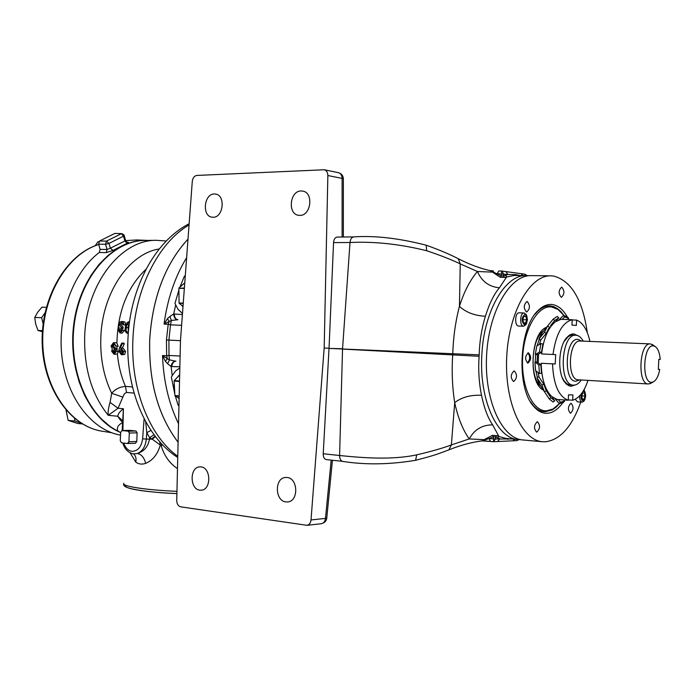 <?xml version="1.0" encoding="UTF-8"?>
<svg xmlns="http://www.w3.org/2000/svg" width="695" height="695" viewBox="0 0 695 695"><rect width="100%" height="100%" fill="white"/><g stroke="black" fill="none" stroke-linecap="round" stroke-linejoin="round"><path stroke-width="1.04" d="M122.389 420.579L120.192 419.841L117.716 416.244C118.063 413.855 119.966 411.362 123.415 408.756L118.054 408.26L108.246 415.315C107.838 411.944 108.446 407.635 110.071 402.388L111.687 393.318C103.616 376.429 100.011 357.517 100.853 336.58C102.513 292.143 129.487 253.44 159.259 248.958M42.395 331.715L37.973 330.446L35.654 323.913L34.75 317.433L37.652 312.264L41.952 307.164L46.357 307.312M82.462 423.976L77.779 423.481L68.171 420.371L66.025 410.111M120.339 432.394C88.552 419.372 66.92 370.4 74.035 322.324C80.863 274.178 114.345 238.733 147.218 240.392L147.496 240.401M136.715 239.966L125.639 240.6M126.82 242.06L127.072 242.077C128.905 242.199 128.888 242.607 127.037 243.302L112.929 250.452L106.239 252.615L99.307 252.467C73.018 272.266 56.912 316.312 62.02 357.378C67.041 398.487 92.088 430.24 120.53 435.148M177.486 468.604C169.563 463.348 164.107 455.642 161.127 445.504L160.284 445.095C157.713 454.209 152.857 460.299 145.707 463.357C141.936 464.634 138.635 464.217 135.777 462.114L130.139 452.827M178.094 442.272C157.974 415.61 148.513 381.234 149.729 339.134C152.605 297.104 165.367 263.753 188.006 239.08M561.777 287.174L561.647 287.165C558.433 290.345 558.311 293.733 561.282 297.321L561.395 297.33C564.609 294.176 564.74 290.788 561.777 287.174M527.114 301.5L527.001 301.491C523.509 304.81 523.37 308.319 526.593 312.038L526.688 312.046C530.181 308.754 530.32 305.244 527.114 301.5M514.152 370.869C510.495 374.257 510.295 377.811 513.57 381.52L513.631 381.529C517.28 378.106 517.462 374.553 514.187 370.869L514.152 370.869M537.287 421.752C533.847 425.105 533.63 428.563 536.618 432.108L536.775 432.108C540.206 428.728 540.415 425.279 537.417 421.761L537.287 421.752M570.986 403.265C567.78 406.488 567.58 409.807 570.386 413.238L570.491 413.247C573.688 409.998 573.879 406.679 571.073 403.274L570.986 403.265M567.129 316.677C562.915 309.336 557.903 305.279 552.073 304.514C547.53 304.054 543.09 305.852 538.755 309.901C518.974 326.494 515.881 388.123 533.899 406.618C537.843 411.119 542.117 413.351 546.73 413.308C552.551 413.082 557.911 409.555 562.811 402.718M563.827 315.278L560.743 311.421L557.347 308.502L553.715 306.643L550.701 305.965C546.27 305.522 541.952 307.277 537.73 311.212L534.855 314.366M530.467 401.788L533.013 405.211C536.844 409.59 541.005 411.761 545.497 411.735L552.29 409.85L555.93 407.313L559.371 403.786M519.252 312.82L519.139 312.82C514.882 312.359 514.335 326.042 518.609 326.042L518.757 326.051M526.706 323.027L525.933 324.695L523.613 326.216C519.347 326.216 519.903 312.498 524.152 312.959L526.28 314.618L526.94 316.338M583.774 390.164L585.147 392.527M584.686 399.834L583.974 401.128L582.184 402.188C580.447 401.701 579.604 399.573 579.673 395.811M559.605 403.517L553.046 409.007L546.374 410.849C532.657 411.397 521.111 386.472 522.623 357.69C523.934 328.891 537.878 305.14 551.482 306.929L558.007 309.414L564.027 315.565M525.003 314.314L526.845 316.103L527.418 319.7L526.593 323.262L524.482 324.921C521.207 321.081 521.38 317.546 525.003 314.314M583.14 391.224L584.973 392.171L585.703 395.568L584.981 399.278L583.122 401.015C581.202 400.216 580.629 397.801 581.402 393.761M546.496 327.336C530.485 332.471 527.931 383.336 543.342 390.043M528.4 352.791L528.4 352.791C524.899 356.057 524.725 359.489 527.879 363.094L527.896 363.094C531.388 359.81 531.553 356.379 528.4 352.791M524.56 323.444L525.55 323.01L523.613 322.854L524.56 323.444M583.183 399.642L584.052 399.165L582.384 399.156L583.183 399.642M563.506 399.912L564.566 401.163L560.439 402.197L558.189 399.547M577.597 335.546L573.714 333.895L572.098 333.991L569.414 335.103L566.373 337.961C558.615 346.979 557.373 371.712 564.184 381.468L566.46 384.213L569.526 386.003L571.142 386.246L575.113 384.995M572.793 335.12L570.586 335.381L568.128 336.675L564.019 341.671M562.22 377.541L564.114 380.964L566.703 383.657L569.092 384.778L573.453 385.134C558.215 385.56 560.839 333.287 575.964 335.242L576.164 335.251C578.909 335.529 581.263 337.492 583.218 341.149M581.272 379.983C578.97 383.405 576.45 385.126 573.714 385.143L573.453 385.134M651.354 382.997L648.374 383.979C637.167 384.387 639.278 342.374 650.39 343.903L653.257 345.189M658.33 369.349L659.755 369.436C658.452 376.247 656.219 380.443 653.074 382.015L651.589 382.311C641.294 383.032 643.205 344.242 653.387 345.884L654.872 346.327C657.826 348.195 659.625 352.573 660.25 359.437L658.825 359.367L660.25 359.437M550.883 275.828L531.18 275.628C510.017 274.82 488.663 311.43 486.57 355.762C484.207 400.077 501.781 438.641 522.918 439.961L542.552 441.733C521.667 440.448 504.344 401.536 506.724 356.778C508.836 311.994 529.981 275.02 550.883 275.828L553.481 276.019C571.186 280.624 582.462 299.493 587.318 332.644M584.495 388.853L584.113 390.468M580.759 402.092C572.046 426.678 560.231 439.918 545.332 441.794L542.552 441.733M479.168 354.858L479.098 356.292C478.169 369.827 478.977 382.823 481.513 395.29C470.75 394.769 461.819 397.21 454.704 402.613C452.271 387.219 451.611 371.173 452.723 354.476L452.74 354.103C453.27 337.379 455.503 321.455 459.43 306.347C465.98 312.385 474.633 315.686 485.397 316.251C481.652 328.431 479.576 341.297 479.168 354.858L329.022 348.421L342.557 348.734L350.011 242.503C374.249 241.33 399.799 244.067 426.678 250.73L426.165 245.17M520.616 439.622L518.296 439.544C497.134 438.78 479.211 399.825 481.809 355.71C483.546 311.421 505.343 274.204 526.532 275.576L528.852 275.733M481.513 395.29C484.224 408.26 487.942 418.129 492.685 424.888L498.941 436.521L506.099 438.441L518.296 439.544M329.056 348.047L333.548 242.607C333.852 239.262 335.06 237.421 337.153 237.065L353.764 236.908C374.657 235.423 398.843 238.194 426.322 245.231C439.448 249.939 450.082 254.44 458.24 258.714L460.255 263.9L477.422 271.493L492.712 272.145L493.459 271.988L493.224 270.85L490.548 270.694M299.901 215.389C310.943 215.824 313.853 192.941 302.977 191.134L301.1 190.951C289.954 190.734 287.339 213.695 298.32 215.259L299.901 215.389M213.139 217.257C223.286 217.674 225.806 195.512 215.754 194.096L214.277 193.975C204.043 193.757 201.776 215.945 211.888 217.161L213.139 217.257M199.839 490.166L201.376 490.184C211.471 489.706 211.072 467.5 200.968 466.901L199.665 466.875C189.518 467.144 189.674 489.358 199.839 490.166M285.906 501.912L287.86 501.912C298.815 501.112 298.086 478.16 287.096 477.482L285.445 477.474C274.412 478.012 274.838 501.008 285.906 501.912M174.271 383.779L173.967 386.377L174.732 392.536M177.625 397.436L179.119 398.591M178.954 405.533L178.129 405.228L175.34 396.089M182.49 313.428L178.085 309.397L174.958 303.437L178.893 290.136M180.474 340.672L168.911 340.098L170.475 324.826L168.199 324.278L166.444 339.977L166.661 355.77L168.989 355.449L169.458 359.854L175.531 361.174C173.159 361.426 171.691 363.207 171.118 366.508L167.599 363.72L169.458 359.854L167.356 358.663L166.661 355.77L162.517 355.519L167.356 358.663L165.41 361.304L162.517 355.519C163.49 381.068 168.824 403.804 178.528 423.742M178.102 442.246C157.982 415.584 148.53 381.216 149.746 339.134C152.622 297.121 165.375 263.779 188.006 239.106M95.189 245.726L97.952 241.773L98.855 241.764M74.547 418.407L74.99 421.074L80.846 422.986M74.99 421.074L68.171 420.371M45.019 312.828L41.622 317.711L34.75 317.433M37.973 330.446L42.465 330.664M41.622 317.711L43.133 323.87M123.901 234.806L121.86 233.642L114.884 233.407L99.524 241.009L98.629 244.162L100.115 249.375L99.307 252.467M128.419 331.567L128.036 327.554L128.74 324.843L126.751 324.695L128.705 322.914L129.331 323.149M122.329 353.13L121.443 351.349L122.007 349.637M100.115 249.375L107.056 249.505L110.375 248.176L112.929 250.452M124.214 235.483L123.971 234.919L123.536 236.144L109.019 243.406L105.57 244.292L106.474 241.122L109.019 243.406L110.375 248.176L125.647 240.626L124.231 235.553L123.536 236.144L121.347 233.72L106.474 241.122L99.524 241.009M121.86 233.642L114.884 233.407M128.393 331.854L126.898 331.993L126.03 330.403L126.751 324.695M126.056 327.441L128.036 327.554M121.312 353.52L119.444 351.27L120.965 349.194L122.867 351.47L121.512 353.52M119.444 351.27L121.443 351.349M98.629 244.162L105.57 244.292L107.056 249.505L106.239 252.615M123.536 236.144L124.857 240.87L127.037 243.302M128.306 431.204L122.103 430.553L120.669 432.325L122.042 430.535L129.748 430.353L136.003 431.022L128.306 431.204L129.418 433.028L137.115 432.829L136.785 441.49L128.896 441.751L127.454 443.514L135.412 443.271L136.68 441.716M136.003 431.022L137.115 432.829M128.054 431.195L129.418 433.028M128.983 441.968L127.706 443.532M121.503 442.837L120.261 440.769L121.503 442.837L127.454 443.514M128.896 441.751L129.313 433.254M120.669 432.325L120.261 440.769M128.288 333.14L127.272 333.322C125.421 332.392 124.77 330.412 125.326 327.406C125.56 324.322 126.742 322.419 128.87 321.689L129.531 321.698L128.87 321.689M113.459 342.67L115.466 342.661L113.459 342.67L111.009 346.084L112.373 349.055L111.626 351.262L114.119 354.32L117.386 353.955C118.489 365.692 121.191 376.508 125.474 386.394C119.749 386.863 115.144 389.174 111.687 393.318L122.841 397.097L124.483 393.622L126.525 392.458L125.474 386.394L132.484 386.95M114.892 352.765L113.98 351.375L116.178 349.82L116.108 348.464L113.189 346.084L114.51 344.112M117.386 353.955L118.211 351.514L115.466 351.488L113.997 353.086L112.364 351.314L113.98 351.375M112.364 351.314L114.215 349.655L116.178 349.82M114.215 349.655L114.154 348.473L116.108 348.464M114.154 348.473L111.713 346.032L113.189 346.084M113.624 343.817L111.713 346.032M113.633 342.67L116.239 346.084L115.526 346.041L114.901 344.477L113.719 343.825M116.204 351.531L114.119 354.32M124.318 343.756L122.32 343.695L120.27 348.047L121.052 348.013L123.606 351.462L123.232 353.607L121.382 354.763L118.697 351.157L119.436 347.952L121.755 343.104L123.649 343.061L124.318 343.756L122.329 347.995M122.32 343.695L121.755 343.104M127.819 350.992L127.645 343.712M124.7 330.273L122.685 330.264L120.105 332.992L118.115 330.021L119.262 327.805L118.567 326.85L118.454 324.452L120.148 321.846L122.459 321.585L123.423 322.671L123.719 324.817L125.708 325.025L122.98 324.791L122.615 323.245L121.434 322.61L119.123 324.8L121.165 327.206L121.017 328.37L118.819 330.064L120.192 331.854L121.981 330.229L124.7 330.273L122.007 333.174L120.105 332.992M122.685 330.264L121.981 330.229M122.98 324.791L123.719 324.817M122.841 397.097L118.054 408.26L110.071 402.388M166.27 241.017L156.801 240.322C121.625 239.236 86.554 283.065 84.703 335.789C83.791 368.115 91.636 394.621 108.246 415.315L117.716 416.244L122.389 420.501M122.893 430.518L123.415 408.756L122.155 430.535M133.596 453.861L137.28 453.514C144.073 451.446 148.157 446.598 149.538 438.988L149.616 437.685L146.784 432.672L145.62 421.5M146.098 269.191C127.498 286.722 117.768 311.395 116.908 343.208L115.466 342.661M116.239 346.084L118.237 346.258L116.908 343.208M118.211 351.514L115.466 351.488M118.237 346.258L115.526 346.041M121.052 348.013L122.972 347.995L125.604 351.531L123.606 351.462M122.972 347.995L122.476 348.004M125.604 351.531L124.648 354.476L121.382 354.763M122.424 323.01L121.121 324.913L123.163 327.223L121.165 327.206M121.121 324.913L119.123 324.8M121.668 321.394L124.918 321.959L125.708 325.025M118.819 330.064L120.8 330.168L121.217 331.463M123.163 327.223L122.989 328.561L120.8 330.168M122.989 328.561L121.017 328.37M122.355 422.047L120.192 419.841M118.498 248.054L108.29 255.195L98.925 264.552L90.654 275.924L83.748 289.016L78.405 303.489L74.791 318.953L73.036 334.964L73.175 351.071L75.216 366.821L79.082 381.764L84.642 395.481L91.723 407.618L100.106 417.877L109.549 426M159.737 441.812L160.284 445.095L152.257 439.188L146.315 439.075L146.784 432.672L150.989 430.396M155.098 436.156L151.623 438.919L149.616 437.685L154.021 434.722M152.257 439.188L155.402 436.556M156.801 240.322L145.464 240.418C113.398 240.253 81.419 275.098 74.591 321.846C67.519 368.524 87.527 416.566 118.037 431.117C116.378 428.068 117.811 425.262 122.346 422.673M118.037 431.117L120.652 432.594M122.798 442.984C124.666 449.222 128.245 452.845 133.51 453.852C135.725 455.711 136.481 458.465 135.777 462.114M144.108 418.642L142.623 438.832L146.315 439.075C145.464 446.616 142.449 451.429 137.28 453.514C141.302 454.174 144.117 457.458 145.707 463.357M162.639 444.956L161.127 445.504L161.64 443.905M564.166 400.685L564.592 399.99M568.64 319.587L568.232 318.744M575.225 399.269L577.484 401.858M523.83 316.329L525.872 316.39L526.671 319.787L525.55 323.01L526.671 319.787L525.872 316.39L523.969 316.182L522.805 319.448L523.613 322.854M582.671 392.979L584.356 392.996L585.042 396.081L584.052 399.165L585.042 396.081L584.356 392.996L582.671 392.979L581.672 396.072L582.462 399.269M527.357 362.964C530.207 359.732 530.381 356.37 527.861 352.869M525.872 316.39L523.969 316.182M549.041 328.978L548.32 328.987M543.759 330.716C531.128 338.248 529.121 377.524 540.918 386.368M545.323 388.583L546.044 388.67M526.671 319.787L522.805 319.665M524.178 322.966L523.7 322.949M585.042 396.081L581.689 395.855M584.052 399.165L582.28 399.043M537.244 377.029L537.105 377.915L541.865 385.117L544.394 391.641L546.296 390.746L543.768 384.222L539.068 377.133L537.244 377.029L535.932 370.982M535.228 361.999L538.816 365.023L539.433 373.528L541.475 373.267L540.858 364.762L537.061 362.095L535.228 361.999L535.593 354.572L537.426 354.659L541.466 352.435L542.917 344.025L540.91 343.565L536.809 345.919L535.315 354.294M540.91 343.565L539.459 351.974L535.593 354.572M537.174 345.702L539.077 339.803L540.901 339.872L546.27 333.331L549.424 327.058L547.625 325.981L542.17 332.67L539.077 339.803M545.653 328.37L553.203 319.101L557.268 316.416L558.745 317.858L555.739 321.533M539.363 344.451L540.901 339.872M537.061 362.095L537.426 354.659M539.433 373.528L535.541 370.626L534.924 362.26M539.068 377.133L537.991 372.485M552.534 363.876C553.428 384.483 558.658 396.602 568.241 400.242L557.016 399.46L551.639 396.454C545.08 389.86 541.587 378.801 541.17 363.277L555.209 363.98L541.17 363.277M538.199 362.894L538.564 354.398M541.622 353.937L555.67 354.615L541.622 353.937C543.586 338.448 548.173 327.727 555.383 321.785L560.952 319.344L572.202 319.7L571.942 325.078L576.329 325.451L576.589 320.1C582.862 322.619 587.31 329.725 589.925 341.427M558.997 319.83L563.497 315.469L567.511 316.885L568.64 318.353L567.407 319.552M539.025 338.899L544.472 332.253L547.625 325.981M537.105 377.915L539.624 384.405L549.267 399L553.055 402.04L554.671 400.754L550.892 397.714L546.322 390.816M564.566 401.163L563.298 402.509L559.162 403.552L555.175 398.834M568.241 400.242L568.51 394.864L572.906 394.89L572.645 400.242L568.258 399.938M587.97 380.382C584.217 391.702 579.109 398.322 572.645 400.242M572.193 319.969L576.589 320.1M562.107 319.387L564.627 316.946L568.64 318.353M563.497 315.469L564.627 316.946M552.994 354.485C555.904 334.043 562.307 322.454 572.202 319.7M555.67 354.615L555.209 363.98M552.082 396.854L554.671 400.754M550.501 325.668L554.688 320.543L558.745 317.858M553.203 319.101L554.688 320.543M544.472 332.253L546.27 333.331M539.459 351.974L541.466 352.435M540.858 364.762L538.816 365.023M543.768 384.222L541.865 385.117M550.892 397.714L549.267 399M560.439 402.197L559.162 403.552M659.755 369.436L658.33 369.375L658.825 359.367M505.769 271.563L508.028 274.499L497.177 273.717L498.793 270.998L502.016 271.041L503.458 273.882L503.38 275.958L505.361 275.246L506.785 276.706L499.418 287.782C489.045 286.818 481.713 281.388 477.422 271.493C470.029 280.181 464.034 291.796 459.43 306.347L460.255 263.9C452.167 259.939 440.978 255.543 426.678 250.73M520.963 273.656L501.747 271.015L501.277 275.985L503.38 275.958L504.726 277.409L514.291 275.455L526.532 275.576M497.446 441.516L499.957 438.823L497.377 437.833L498.941 436.521L496.96 435.626L495.474 436.938L493.38 436.712L493.65 441.69L495.353 439.014L489.089 438.554L481.852 440.908M490.8 270.781L501.277 275.985L500.192 277.27L490.34 270.676M482.452 440.839L484.867 441.004L485.214 439.909L484.484 439.674L469.212 438.945C462.696 429.623 457.866 417.513 454.704 402.613L451.376 444.922L469.212 438.945C474.442 429.501 482.269 424.819 492.685 424.888M512.771 440.821L493.65 441.69L482.208 440.899M493.363 441.681L490.418 441.412L489.089 438.554L493.38 436.712L492.434 435.331L481.835 440.917M501.747 271.015L498.689 270.998M527.114 275.594L524.664 274.169M524.838 274.186L521.102 273.674L523.066 275.541M516.498 440.656L518.957 439.588M519.096 439.596L516.689 440.647L512.919 440.812L514.995 439.24M490.314 441.394L484.893 441.004M457.51 258.332L458.24 258.714C469.325 264.387 480.071 268.392 490.488 270.72L490.045 270.624M481.713 440.925L482.174 440.865M500.192 277.27L504.726 277.409M505.361 275.246L508.028 274.499L515.751 274.629L520.042 275.515M511.781 438.953L495.353 439.014L495.474 436.938L497.377 437.833M496.96 435.626L492.434 435.331M415.636 460.307L416.679 454.851C431.274 451.463 442.837 448.153 451.376 444.922L448.892 449.856C460.481 445.226 471.584 442.229 482.182 440.865M448.127 450.169L448.892 449.856C435.174 455.225 428.867 456.797 415.792 460.264C389.843 464.607 365.501 464.99 342.757 461.419C340.724 460.915 339.664 458.943 339.594 455.512C362.034 457.788 391.441 460.255 416.679 454.851M499.418 287.782C494.032 294.089 489.358 303.576 485.397 316.251M343.208 461.419L326.25 459.586C324.209 459.03 323.201 457.075 323.227 453.748L339.594 455.512L342.539 349.099L479.098 356.292M343.356 178.893L342.096 178.407C342.01 175.392 340.837 173.489 338.569 172.708L338.196 172.629M323.227 453.748L329.022 348.421M326.772 518.018L325.477 518.392L331.185 460.133M196.876 175.435L324.313 169.754C326.589 170.544 327.771 172.464 327.858 175.522L324.174 348.013L311.021 519.947C310.648 522.961 309.292 524.751 306.973 525.324L180.726 506.846C178.224 506.142 176.895 504.049 176.739 500.548L180.465 340.75L192.289 181.308C192.784 177.833 194.313 175.878 196.876 175.435M329.039 348.238L324.174 348.013M179.518 381.451L174.132 381.051L174.28 380.591L179.527 380.982M174.28 380.591L179.666 374.926M179.171 396.28L174.888 395.551L179.18 395.907M174.888 395.551L174.132 381.051M179.119 398.322L175.088 395.942M184.349 288.442L178.867 288.338L184.375 288.008M179.032 287.904L184.757 282.891M183.228 303.524L179.067 302.994L183.254 303.116M179.067 302.994L178.867 288.338M183.02 306.313L179.24 303.411M179.857 366.778L171.787 366.56C172.186 363.242 173.559 361.461 175.904 361.209L175.531 361.174M171.787 366.56L171.118 366.508L172.204 375.639L175.6 370.93L179.831 367.907M179.675 374.666L176.087 378.697M184.766 282.804L181.048 286.132M178.902 291.17L179.023 300.092M181.438 305.096L182.993 306.686M177.546 319.752L171.378 320.473L169.901 316.442L173.68 314.001C173.924 317.346 175.218 319.257 177.546 319.752L177.946 319.761C175.618 319.283 174.419 317.363 174.349 314.018L182.411 314.557M175.644 305.018L173.68 314.001L174.349 314.018M186.625 257.671C175.027 276.619 167.495 298.763 164.046 324.105L167.486 318.64L169.172 321.455L164.046 324.105L168.199 324.278L169.172 321.455L171.378 320.473L170.475 324.826L181.612 325.329M167.599 363.72L165.41 361.304M174.81 394.091L171.37 377.142L172.204 375.639M167.486 318.64L169.901 316.442M179.962 287.087L184.418 276.097L185.278 275.88M180.109 356.057L168.989 355.449L168.911 340.098L166.444 339.977M98.733 244.536C67.041 254.092 41.544 297.139 42.743 342.887C43.681 388.661 70.82 426.808 102.434 431.248L111.626 432.716M142.623 438.832C141.398 447.015 137.845 451.177 131.963 451.316C128.349 450.838 125.587 448.084 123.667 443.08M126.499 485.553C120.669 487.942 147.305 492.59 176.904 493.58C157.947 492.738 143.344 491.287 133.11 489.237C126.082 487.655 122.972 485.909 123.779 484.007M123.797 483.303C121.078 486.196 146.219 490.114 176.956 491.33M189.057 224.945C158.729 242.494 135.056 288.521 132.962 338.283C130.217 388.01 149.303 436.026 177.772 456.32M579.665 379.887L575.999 381.225C563.019 382.059 565.217 337.379 578.058 339.386L581.611 341.08M333.548 242.607L350.011 242.503C350.419 239.071 351.67 237.212 353.764 236.908M116.942 346.171L117.194 351.47M126.525 392.458L134.1 393.092M535.367 354.241L536.809 345.919M535.593 370.73L534.976 362.312M580.394 341.036L580.273 341.028C568.562 339.507 566.521 380.148 578.327 379.809L578.483 379.817M515.751 274.629L516.35 275.472M507.663 439.396L508.297 438.632M342.105 237.021L342.096 178.407L327.858 175.522M321.055 523.743L321.446 523.7C323.757 523.135 325.095 521.363 325.477 518.392L311.021 519.947M98.429 244.597C66.233 254.431 40.996 297.382 42.169 342.844C43.133 388.305 70.108 426.582 102.434 431.248M189.144 223.738C154.603 241.469 130.252 287.947 127.984 338.022C125.387 388.062 145.09 436.59 177.746 457.501M147.218 240.392L136.124 239.94M533.013 405.211L533.899 406.618M537.73 311.212L538.755 309.901M518.687 326.051L523.691 326.224M561.351 312.281L560.743 311.421M556.617 406.514L555.93 407.313M526.619 315.634L526.28 314.618M526.341 323.705L525.933 324.695M584.973 392.171L584.599 391.146M584.469 400.164L583.974 401.128M563.723 380.382L564.184 381.468M565.799 338.995L566.373 337.961M575.964 335.242L572.584 335.112M653.074 382.015L650.173 383.666M125.647 240.626L126.655 242.121M122.65 347.995L120.73 348.013M121.894 333.166L119.992 332.983M133.51 453.852L134.109 453.913M519.139 312.82L524.152 312.959M577.389 401.858L582.184 402.188M541.058 334.556L538.981 338.96M537.07 377.854L538.651 382.32M580.308 341.028L650.39 343.903M578.327 379.809L648.374 383.979M654.872 346.327L652.145 344.399M490.175 270.642L493.224 270.85M527.262 275.602L524.89 274.195M343.356 237.012L343.356 178.763C343.165 175.713 341.575 173.689 338.569 172.708L324.313 169.754M306.973 525.324L321.446 523.7C324.739 522.718 326.502 520.859 326.754 518.14L332.436 460.272M298.833 215.337L298.32 215.259M285.984 477.439L285.445 477.474"/></g></svg>
